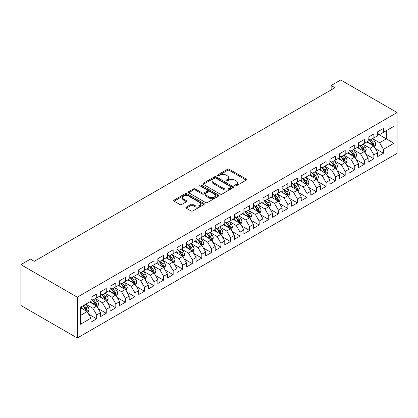 <?xml version="1.0" encoding="UTF-8"?>
<svg xmlns="http://www.w3.org/2000/svg" width="418" height="418" viewBox="0 0 418 418"><rect width="100%" height="100%" fill="white"/><g stroke="black" fill="none" stroke-linecap="round" stroke-linejoin="round"><path stroke-width="0.63" d="M234.926 185.895A0.93 0.538 0 0 0 236.243 185.895L246.212 180.137A1.327 0.768 0 0 0 246.599 179.599A1.327 0.768 0 0 0 246.212 179.056L229.325 169.306A1.327 0.768 0 0 0 227.449 169.306L217.48 175.064A0.93 0.538 0 0 0 217.208 175.44A0.93 0.538 0 0 0 217.48 175.821A0.93 0.538 0 0 0 218.792 175.821L220.082 175.074A4.248 2.451 0 0 1 226.086 175.074L227.491 175.889A4.248 2.451 0 0 1 228.735 177.619A4.248 2.451 0 0 1 227.491 179.353L226.206 180.101A0.93 0.538 0 0 0 225.934 180.477A0.93 0.538 0 0 0 226.206 180.858A0.93 0.538 0 0 0 227.517 180.858L228.808 180.111A4.248 2.451 0 0 1 234.811 180.111L236.217 180.926A4.248 2.451 0 0 1 237.461 182.656A4.248 2.451 0 0 1 236.217 184.39L234.926 185.137A0.93 0.538 0 0 0 234.655 185.514A0.93 0.538 0 0 0 234.926 185.895L234.926 185.137M186.261 207.114A1.327 0.768 0 0 0 185.874 207.657A1.327 0.768 0 0 0 186.261 208.195L191 210.933A1.327 0.768 0 0 0 192.876 210.933L203.947 204.543A1.327 0.768 0 0 0 204.334 204A1.327 0.768 0 0 0 203.947 203.456L187.06 193.706A1.327 0.768 0 0 0 185.184 193.706L174.113 200.097A1.327 0.768 0 0 0 173.721 200.64A1.327 0.768 0 0 0 174.113 201.183L179.834 204.486A1.327 0.768 0 0 0 181.71 204.486L186.449 201.753A1.327 0.768 0 0 0 186.836 201.21A1.327 0.768 0 0 0 186.449 200.666L183.612 199.031A3.548 2.048 0 0 1 182.572 197.578A3.548 2.048 0 0 1 184.761 195.687A3.548 2.048 0 0 1 188.628 196.131L199.747 202.552A3.548 2.048 0 0 1 200.786 204A3.548 2.048 0 0 1 198.597 205.891A3.548 2.048 0 0 1 194.731 205.447L192.876 204.376A1.327 0.768 0 0 0 191 204.376L186.261 207.114L186.261 208.195M20.9 264.625L77.293 297.182L77.293 338.016L20.9 305.459L20.9 264.625L30.457 259.103L34.281 261.313L334.975 87.707L331.15 85.502L331.15 89.917M331.15 85.502L340.707 79.984L397.1 112.541L77.293 297.182M220.176 194.088A1.327 0.768 0 0 0 222.052 194.088L233.124 187.698A1.327 0.768 0 0 0 233.51 187.154A1.327 0.768 0 0 0 233.124 186.611L216.237 176.861A1.327 0.768 0 0 0 214.361 176.861L203.289 183.256A1.327 0.768 0 0 0 202.902 183.795A1.327 0.768 0 0 0 203.289 184.338L220.176 194.088M200.426 186.094A0.93 0.538 0 0 1 201.366 186.224L201.366 185.122L218.536 195.034A1.327 0.768 0 0 1 218.922 195.577A1.327 0.768 0 0 1 218.536 196.12L207.464 202.511A1.327 0.768 0 0 1 205.588 202.511L188.701 192.761L188.701 191.674A1.327 0.768 0 0 0 188.314 192.217A1.327 0.768 0 0 0 188.701 192.761M188.701 191.674L193.44 188.941A1.327 0.768 0 0 1 195.316 188.941L202.166 192.897A1.327 0.768 0 0 0 204.041 192.897L207.182 191.078A1.327 0.768 0 0 0 207.568 190.54A1.327 0.768 0 0 0 207.182 189.997L200.055 185.879A0.93 0.538 0 0 1 199.778 185.503A0.93 0.538 0 0 1 200.353 185.007A0.93 0.538 0 0 1 201.366 185.122M77.293 338.016L397.1 153.375L397.1 112.541M377.7 133.896L386.3 138.865L386.3 130.698L393.944 126.283L383.431 132.349L383.431 128.436L377.7 131.743L377.7 135.662L373.875 137.872L373.875 133.953L368.138 137.261L368.138 141.179L364.318 143.39L364.318 139.471L358.581 142.784L358.581 146.697L354.757 148.907L354.757 144.989L349.025 148.301L349.025 152.22L345.2 154.425L345.2 150.506L339.468 153.819L339.468 157.738L335.644 159.942L335.644 156.024L329.906 159.336L329.906 163.255L326.087 165.46L326.087 161.541L320.35 164.854L320.35 168.773L316.525 170.978L316.525 167.059L310.793 170.372L310.793 174.29L306.969 176.495L306.969 172.582L301.232 175.889L301.232 179.808L297.412 182.018L297.412 178.099L291.675 181.407L291.675 185.326L287.85 187.536L287.85 183.617L282.119 186.924L282.119 190.843L278.294 193.053L278.294 189.135L272.562 192.447L272.562 196.361L268.737 198.571L268.737 194.652L263 197.965L263 201.884L259.181 204.089L259.181 200.17L253.444 203.482L253.444 207.401L249.619 209.606L249.619 205.687L243.887 209L243.887 212.919L240.063 215.124L240.063 211.205L234.331 214.518L234.331 218.436L230.506 220.641L230.506 216.728L224.769 220.035L224.769 223.954L220.95 226.164L220.95 222.245L215.213 225.553L215.213 229.472L211.388 231.682L211.388 227.763L205.656 231.07L205.656 234.989L201.831 237.199L201.831 233.281L196.094 236.593L196.094 240.507L192.275 242.717L192.275 238.798L186.538 242.111L186.538 246.03L182.718 248.235L182.718 244.316L176.981 247.628L176.981 251.547L173.156 253.752L173.156 249.833L167.425 253.146L167.425 257.065L163.6 259.27L163.6 255.351L157.863 258.664L157.863 262.582L154.043 264.787L154.043 260.869L148.306 264.181L148.306 268.1L144.482 270.305L144.482 266.391L138.75 269.699L138.75 273.618L134.925 275.828L134.925 271.909L129.193 275.216L129.193 279.135L125.369 281.345L125.369 277.427L119.632 280.739L119.632 284.653L115.812 286.863L115.812 282.944L110.075 286.257L110.075 290.17L106.25 292.381L106.25 288.462L100.519 291.774L100.519 295.693L96.694 297.898L96.694 293.979L90.962 297.292L90.962 301.211L80.444 307.277L80.444 324.274L90.962 318.208L87.137 311.582L80.444 307.721M393.944 126.283L393.944 143.28L383.431 149.346L379.607 142.726L372.678 138.724M375.354 148.604L383.431 153.265L383.431 149.346M383.431 153.265L377.7 156.578L377.7 152.659L373.875 154.869L370.05 148.244L363.122 144.241M365.797 154.122L373.875 158.783L373.875 154.869M373.875 158.783L368.138 162.095L368.138 158.176L364.318 160.387L360.494 153.761L353.565 149.764M356.24 159.639L364.318 164.3L364.318 160.387M364.318 164.3L358.581 167.613L358.581 163.694L354.757 165.904L350.937 159.279L344.004 155.282M346.684 165.157L354.757 169.823L354.757 165.904M354.757 169.823L349.025 173.13L349.025 169.212L345.2 171.422L341.375 164.802L334.447 160.799M337.122 170.675L345.2 175.341L345.2 171.422M345.2 175.341L339.468 178.648L339.468 174.734L335.644 176.939L331.819 170.319L324.89 166.317M327.566 176.192L335.644 180.858L335.644 176.939M335.644 180.858L329.906 184.171L329.906 180.252L326.087 182.457L322.262 175.837L315.334 171.835M318.009 181.715L326.087 186.376L326.087 182.457M326.087 186.376L320.35 189.688L320.35 185.77L316.525 187.975L312.706 181.355L305.772 177.352M308.453 187.233L316.525 191.893L316.525 187.975M316.525 191.893L310.793 195.206L310.793 191.287L306.969 193.492L303.144 186.872L296.216 182.87M298.891 192.75L306.969 197.411L306.969 193.492M306.969 197.411L301.232 200.724L301.232 196.805L297.412 199.01L293.588 192.39L286.659 188.387M289.334 198.268L297.412 202.929L297.412 199.01M297.412 202.929L291.675 206.241L291.675 202.322L287.85 204.533L284.031 197.907L277.103 193.91M279.778 203.785L287.85 208.446L287.85 204.533M287.85 208.446L282.119 211.759L282.119 207.84L278.294 210.05L274.469 203.425L267.541 199.428M270.216 209.303L278.294 213.969L278.294 210.05M278.294 213.969L272.562 217.276L272.562 213.358L268.737 215.568L264.913 208.943L257.984 204.945M260.66 214.821L268.737 219.487L268.737 215.568M268.737 219.487L263 222.794L263 218.875L259.181 221.085L255.356 214.465L248.428 210.463M251.103 220.338L259.181 225.004L259.181 221.085M259.181 225.004L253.444 228.312L253.444 224.398L249.619 226.603L245.8 219.983L238.866 215.981M241.547 225.856L249.619 230.522L249.619 226.603M249.619 230.522L243.887 233.834L243.887 229.916L240.063 232.121L236.238 225.501L229.31 221.498M231.985 231.379L240.063 236.039L240.063 232.121M240.063 236.039L234.331 239.352L234.331 235.433L230.506 237.638L226.681 231.018L219.753 227.016M222.428 236.896L230.506 241.557L230.506 237.638M230.506 241.557L224.769 244.87L224.769 240.951L220.95 243.156L217.125 236.536L210.197 232.533M212.872 242.414L220.95 247.075L220.95 243.156M220.95 247.075L215.213 250.387L215.213 246.468L211.388 248.679L207.568 242.053L200.635 238.051M203.315 247.931L211.388 252.592L211.388 248.679M211.388 252.592L205.656 255.905L205.656 251.986L201.831 254.196L198.007 247.571L191.078 243.574M193.753 253.449L201.831 258.11L201.831 254.196M201.831 258.11L196.094 261.422L196.094 257.504L192.275 259.714L188.45 253.089L181.522 249.091M184.197 258.967L192.275 263.633L192.275 259.714M192.275 263.633L186.538 266.94L186.538 263.021L182.718 265.231L178.894 258.611L171.965 254.609M174.64 264.484L182.718 269.15L182.718 265.231M182.718 269.15L176.981 272.458L176.981 268.544L173.156 270.749L169.337 264.129L162.403 260.127M165.084 270.002L173.156 274.668L173.156 270.749M173.156 274.668L167.425 277.98L167.425 274.062L163.6 276.267L159.775 269.647L152.847 265.644M155.522 275.525L163.6 280.185L163.6 276.267M163.6 280.185L157.863 283.498L157.863 279.579L154.043 281.784L150.219 275.164L143.29 271.162M145.966 281.042L154.043 285.703L154.043 281.784M154.043 285.703L148.306 289.016L148.306 285.097L144.482 287.302L140.662 280.682L133.729 276.679M136.409 286.56L144.482 291.221L144.482 287.302M144.482 291.221L138.75 294.533L138.75 290.615L134.925 292.819L131.1 286.199L124.172 282.197M126.847 292.077L134.925 296.738L134.925 292.819M134.925 296.738L129.193 300.051L129.193 296.132L125.369 298.342L121.544 291.717L114.616 287.72M117.291 297.595L125.369 302.256L125.369 298.342M125.369 302.256L119.632 305.568L119.632 301.65L115.812 303.86L111.987 297.235L105.059 293.237M107.734 303.113L115.812 307.779L115.812 303.86M115.812 307.779L110.075 311.086L110.075 307.167L106.25 309.377L102.431 302.752L95.497 298.755M98.178 308.63L106.25 313.296L106.25 309.377M106.25 313.296L100.519 316.604L100.519 312.685L96.694 314.895L92.869 308.275L85.941 304.273M88.616 314.148L96.694 318.814L96.694 314.895M96.694 318.814L90.962 322.121L90.962 318.208M90.962 299.001L92.869 300.108L96.694 297.898M80.444 315.449L87.137 311.582M100.519 293.483L102.431 294.585L106.25 292.381M92.869 308.275L96.694 306.065L89.619 301.984M100.519 312.685L96.694 306.065M110.075 287.965L111.987 289.068L115.812 286.863M102.431 302.752L106.25 300.547L99.181 296.461M110.075 307.167L106.25 300.547M119.632 282.448L121.544 283.55L125.369 281.345M111.987 297.235L115.812 295.03L108.737 290.944M119.632 301.65L115.812 295.03M129.193 276.93L131.1 278.033L134.925 275.828M121.544 291.717L125.369 289.512L118.294 285.426M129.193 296.132L125.369 289.512M138.75 271.413L140.662 272.515L144.482 270.305M131.1 286.199L134.925 283.994L127.851 279.908M138.75 290.615L134.925 283.994M148.306 265.895L150.219 266.998L154.043 264.787M140.662 280.682L144.482 278.477L137.412 274.391M148.306 285.097L144.482 278.477M157.863 260.372L159.775 261.48L163.6 259.27M150.219 275.164L154.043 272.954L146.969 268.873M157.863 279.579L154.043 272.954M167.425 254.855L169.337 255.962L173.156 253.752M159.775 269.647L163.6 267.436L156.525 263.356M167.425 274.062L163.6 267.436M176.981 249.337L178.894 250.439L182.718 248.235M169.337 264.129L173.156 261.919L166.087 257.838M176.981 268.544L173.156 261.919M186.538 243.819L188.45 244.922L192.275 242.717M178.894 258.611L182.718 256.401L175.644 252.32M186.538 263.021L182.718 256.401M196.094 238.302L198.007 239.404L201.831 237.199M188.45 253.089L192.275 250.884L185.2 246.798M196.094 257.504L192.275 250.884M205.656 232.784L207.568 233.887L211.388 231.682M198.007 247.571L201.831 245.366L194.757 241.28M205.656 251.986L201.831 245.366M215.213 227.267L217.125 228.369L220.95 226.164M207.568 242.053L211.388 239.848L204.318 235.762M215.213 246.468L211.388 239.848M224.769 221.749L226.681 222.851L230.506 220.641M217.125 236.536L220.95 234.331L213.875 230.245M224.769 240.951L220.95 234.331M234.331 216.231L236.238 217.334L240.063 215.124M226.681 231.018L230.506 228.808L223.431 224.727M234.331 235.433L230.506 228.808M243.887 210.709L245.8 211.816L249.619 209.606M236.238 225.501L240.063 223.29L232.988 219.21M243.887 229.916L240.063 223.29M253.444 205.191L255.356 206.293L259.181 204.089M245.8 219.983L249.619 217.773L242.55 213.692M253.444 224.398L249.619 217.773M263 199.673L264.913 200.776L268.737 198.571M255.356 214.465L259.181 212.255L252.106 208.174M263 218.875L259.181 212.255M272.562 194.156L274.469 195.258L278.294 193.053M264.913 208.943L268.737 206.738L261.663 202.652M272.562 213.358L268.737 206.738M282.119 188.638L284.031 189.741L287.85 187.536M274.469 203.425L278.294 201.22L271.225 197.134M282.119 207.84L278.294 201.22M291.675 183.121L293.588 184.223L297.412 182.018M284.031 197.907L287.85 195.702L280.781 191.616M291.675 202.322L287.85 195.702M301.232 177.603L303.144 178.705L306.969 176.495M293.588 192.39L297.412 190.185L290.338 186.099M301.232 196.805L297.412 190.185M310.793 172.085L312.706 173.188L316.525 170.978M303.144 186.872L306.969 184.667L299.894 180.581M310.793 191.287L306.969 184.667M320.35 166.563L322.262 167.67L326.087 165.46M312.706 181.355L316.525 179.144L309.456 175.064M320.35 185.77L316.525 179.144M329.906 161.045L331.819 162.153L335.644 159.942M322.262 175.837L326.087 173.627L319.012 169.546M329.906 180.252L326.087 173.627M339.468 155.527L341.375 156.63L345.2 154.425M331.819 170.319L335.644 168.109L328.569 164.028M339.468 174.734L335.644 168.109M349.025 150.01L350.937 151.112L354.757 148.907M341.375 164.802L345.2 162.592L338.125 158.511M349.025 169.212L345.2 162.592M358.581 144.492L360.494 145.595L364.318 143.39M350.937 159.279L354.757 157.074L347.687 152.988M358.581 163.694L354.757 157.074M368.138 138.975L370.05 140.077L373.875 137.872M360.494 153.761L364.318 151.556L357.244 147.47M368.138 158.176L364.318 151.556M377.7 133.457L379.607 134.559L383.431 132.349M370.05 148.244L373.875 146.039L366.8 141.953M377.7 152.659L373.875 146.039M379.607 142.726L386.3 138.865L393.944 143.28M235.297 186.026L236.217 185.493A4.248 2.451 0 0 0 237.461 183.763L237.461 182.656M228.735 177.619L228.735 178.726A4.248 2.451 0 0 1 227.491 180.456L226.577 180.989M246.192 180.148L229.325 170.408A1.327 0.768 0 0 0 227.449 170.408L217.851 175.952M233.124 186.611L233.124 187.698L216.237 177.964A1.327 0.768 0 0 0 214.361 177.964L203.305 184.348M230.778 187.53A0.93 0.538 0 0 0 231.049 187.154A0.93 0.538 0 0 0 230.778 186.773L215.954 178.214A0.93 0.538 0 0 0 214.643 178.214L213.279 179.003A4.248 2.451 0 0 0 212.036 180.733A4.248 2.451 0 0 0 213.279 182.467L223.411 188.319A4.248 2.451 0 0 0 229.419 188.319L230.778 187.53L230.778 188.638A0.93 0.538 0 0 0 231.049 188.257L231.049 187.154M212.036 180.733L212.036 181.84A4.248 2.451 0 0 0 213.279 183.57L213.279 182.467M230.778 188.638L229.419 189.422A4.248 2.451 0 0 1 223.411 189.422L213.279 183.57M188.717 192.771L193.44 190.044L193.44 188.941M207.568 190.54L207.568 191.643A1.327 0.768 0 0 1 207.182 192.186L204.041 193.999A1.327 0.768 0 0 1 202.166 193.999L195.316 190.044A1.327 0.768 0 0 0 193.44 190.044M201.366 186.224L218.515 196.131M209.272 196.998A3.548 2.048 0 0 0 213.138 197.442A3.548 2.048 0 0 0 215.327 195.551A3.548 2.048 0 0 0 214.288 194.098L210.374 191.841A1.327 0.768 0 0 0 208.493 191.841L205.353 193.654A1.327 0.768 0 0 0 204.966 194.198A1.327 0.768 0 0 0 205.353 194.736L209.272 196.998L209.272 198.101A3.548 2.048 0 0 0 213.138 198.545A3.548 2.048 0 0 0 215.327 196.653L215.327 195.551M204.966 194.198L204.966 195.3A1.327 0.768 0 0 0 205.353 195.838L205.353 194.736M209.272 198.101L205.353 195.838M200.786 204L200.786 205.102A3.548 2.048 0 0 1 198.597 206.994A3.548 2.048 0 0 1 194.731 206.549L192.876 205.484A1.327 0.768 0 0 0 191 205.484L186.276 208.206M182.572 197.578L182.572 198.686A3.548 2.048 0 0 0 183.612 200.133L183.612 199.031M186.433 201.763L183.612 200.133M203.927 204.548L187.06 194.809A1.327 0.768 0 0 0 185.184 194.809L174.128 201.194L174.113 200.097M374.58 147.261L375.766 144.372A3.584 2.069 -120 0 0 374.622 141.321L372.595 138.609M369.355 143.431L367.814 141.368M373.201 145.647L373.833 144.524A3.584 2.069 -120 0 0 372.809 142.371L370.776 139.659M369.616 139.826L372.125 143.175A1.824 1.055 60 0 1 372.459 143.729L373.833 144.524M368.99 139.466L371.659 143.029A3.584 2.069 60 0 1 372.684 145.187L372.757 145.391M365.024 152.779L366.21 149.89A3.584 2.069 -120 0 0 365.066 146.838L363.033 144.126M359.799 148.949L358.257 146.885M363.639 151.164L364.277 150.041A3.584 2.069 -120 0 0 363.247 147.888L361.22 145.177M360.06 145.344L362.568 148.693A1.824 1.055 60 0 1 362.897 149.247L364.277 150.041M359.428 144.983L362.103 148.547A3.584 2.069 60 0 1 363.127 150.705L363.2 150.908M355.467 158.297L356.648 155.407A3.584 2.069 -120 0 0 355.509 152.356L353.476 149.644M350.242 154.467L348.696 152.408M354.083 156.682L354.715 155.559A3.584 2.069 -120 0 0 353.691 153.406L351.663 150.694M350.503 150.861L353.011 154.211A1.824 1.055 60 0 1 353.341 154.764L354.715 155.559M349.871 150.501L352.546 154.07A3.584 2.069 60 0 1 353.571 156.222L353.644 156.431M345.905 163.819L347.092 160.925A3.584 2.069 -120 0 0 345.947 157.873L343.92 155.167M340.686 159.984L339.139 157.926M344.526 162.2L345.158 161.076A3.584 2.069 -120 0 0 344.134 158.924L342.102 156.212M340.942 156.384L343.45 159.728A1.824 1.055 60 0 1 343.784 160.282L345.158 161.076M340.315 156.018L342.985 159.587A3.584 2.069 60 0 1 344.014 161.74L344.082 161.949M336.349 169.337L337.535 166.442A3.584 2.069 -120 0 0 336.391 163.391L334.363 160.684M331.124 165.502L329.583 163.443M334.97 167.722L335.602 166.594A3.584 2.069 -120 0 0 334.578 164.441L332.545 161.729M331.385 161.902L333.893 165.246A1.824 1.055 60 0 1 334.228 165.8L335.602 166.594M330.758 161.536L333.428 165.105A3.584 2.069 60 0 1 334.452 167.257L334.525 167.466M326.792 174.855L327.978 171.96A3.584 2.069 -120 0 0 326.834 168.914L324.802 166.202M321.567 171.019L320.026 168.961M325.408 173.24L326.045 172.117A3.584 2.069 -120 0 0 325.016 169.959L322.989 167.247M321.829 167.419L324.337 170.763A1.824 1.055 60 0 1 324.666 171.323L326.045 172.117M321.196 167.054L323.872 170.622A3.584 2.069 60 0 1 324.896 172.775L324.969 172.984M317.236 180.372L318.417 177.478A3.584 2.069 -120 0 0 317.278 174.431L315.245 171.72M312.011 176.537L310.464 174.478M315.851 178.758L316.483 177.634A3.584 2.069 -120 0 0 315.459 175.476L313.427 172.77M312.272 172.937L314.78 176.286A1.824 1.055 60 0 1 315.109 176.84L316.483 177.634M311.64 172.571L314.315 176.14A3.584 2.069 60 0 1 315.339 178.293L315.412 178.502M307.674 185.89L308.86 183A3.584 2.069 -120 0 0 307.716 179.949L305.689 177.237M302.454 182.055L300.908 179.996M306.295 184.275L306.927 183.152A3.584 2.069 -120 0 0 305.903 180.994L303.87 178.287M302.71 178.455L305.218 181.804A1.824 1.055 60 0 1 305.553 182.358L306.927 183.152M302.083 178.089L304.753 181.658A3.584 2.069 60 0 1 305.783 183.815L305.851 184.019M298.118 191.407L299.304 188.518A3.584 2.069 -120 0 0 298.159 185.467L296.127 182.755M292.893 187.577L291.351 185.514M296.738 189.793L297.37 188.67A3.584 2.069 -120 0 0 296.346 186.517L294.314 183.805M293.154 183.972L295.662 187.321A1.824 1.055 60 0 1 295.996 187.875L297.37 188.67M292.527 183.612L295.197 187.175A3.584 2.069 60 0 1 296.221 189.333L296.294 189.537M288.561 196.925L289.747 194.036A3.584 2.069 -120 0 0 288.603 190.984L286.57 188.272M283.336 193.095L281.795 191.031M287.176 195.31L287.809 194.187A3.584 2.069 -120 0 0 286.785 192.034L284.757 189.323M283.597 189.49L286.105 192.839A1.824 1.055 60 0 1 286.435 193.393L287.809 194.187M282.965 189.129L285.64 192.693A3.584 2.069 60 0 1 286.664 194.851L286.738 195.054M279.005 202.443L280.185 199.553A3.584 2.069 -120 0 0 279.046 196.502L277.014 193.79M273.78 198.613L272.233 196.549M277.62 200.828L278.252 199.705A3.584 2.069 -120 0 0 277.228 197.552L275.196 194.84M274.041 195.007L276.549 198.357A1.824 1.055 60 0 1 276.878 198.911L278.252 199.705M273.409 194.647L276.079 198.216A3.584 2.069 60 0 1 277.108 200.368L277.181 200.577M269.443 207.96L270.629 205.071A3.584 2.069 -120 0 0 269.485 202.019L267.457 199.313M264.218 204.13L262.676 202.072M268.063 206.346L268.696 205.222A3.584 2.069 -120 0 0 267.672 203.07L265.639 200.358M264.479 200.53L266.987 203.874A1.824 1.055 60 0 1 267.321 204.428L268.696 205.222M263.852 200.165L266.522 203.733A3.584 2.069 60 0 1 267.546 205.886L267.619 206.095M259.886 213.483L261.072 210.588A3.584 2.069 -120 0 0 259.928 207.537L257.896 204.83M254.661 209.648L253.12 207.589M258.502 211.869L259.139 210.74A3.584 2.069 -120 0 0 258.11 208.587L256.082 205.875M254.923 206.048L257.431 209.392A1.824 1.055 60 0 1 257.76 209.946L259.139 210.74M254.29 205.682L256.965 209.251A3.584 2.069 60 0 1 257.99 211.404L258.063 211.612M250.33 219.001L251.511 216.106A3.584 2.069 -120 0 0 250.372 213.055L248.339 210.348M245.105 215.165L243.563 213.107M248.945 217.386L249.577 216.258A3.584 2.069 -120 0 0 248.553 214.105L246.526 211.393M245.366 211.565L247.874 214.909A1.824 1.055 60 0 1 248.203 215.469L249.577 216.258M244.734 211.2L247.409 214.768A3.584 2.069 60 0 1 248.433 216.921L248.506 217.13M240.768 224.518L241.954 221.624A3.584 2.069 -120 0 0 240.81 218.577L238.782 215.866M235.548 220.683L234.002 218.624M239.389 222.904L240.021 221.78A3.584 2.069 -120 0 0 238.997 219.622L236.964 216.916M235.809 217.083L238.312 220.432A1.824 1.055 60 0 1 238.647 220.986L240.021 221.78M235.177 216.717L237.847 220.286A3.584 2.069 60 0 1 238.877 222.439L238.944 222.648M231.211 230.036L232.398 227.141A3.584 2.069 -120 0 0 231.253 224.095L229.226 221.383M225.986 226.201L224.445 224.142M229.832 228.421L230.464 227.298A3.584 2.069 -120 0 0 229.44 225.14L227.408 222.433M226.248 222.601L228.756 225.95A1.824 1.055 60 0 1 229.09 226.504L230.464 227.298M225.621 222.235L228.291 225.804A3.584 2.069 60 0 1 229.315 227.956L229.388 228.165M221.655 235.553L222.841 232.664A3.584 2.069 -120 0 0 221.697 229.613L219.664 226.901M216.43 231.718L214.889 229.66M220.27 233.939L220.908 232.816A3.584 2.069 -120 0 0 219.878 230.663L217.851 227.951M216.691 228.118L219.199 231.467A1.824 1.055 60 0 1 219.528 232.021L220.908 232.816M216.059 227.753L218.734 231.321A3.584 2.069 60 0 1 219.758 233.479L219.831 233.683M212.098 241.071L213.279 238.182A3.584 2.069 -120 0 0 212.14 235.13L210.108 232.418M206.873 237.241L205.327 235.177M210.714 239.457L211.346 238.333A3.584 2.069 -120 0 0 210.322 236.18L208.295 233.469M207.135 233.636L209.643 236.985A1.824 1.055 60 0 1 209.972 237.539L211.346 238.333M206.502 233.275L209.178 236.839A3.584 2.069 60 0 1 210.202 238.997L210.275 239.2M202.537 246.589L203.723 243.699A3.584 2.069 -120 0 0 202.578 240.648L200.551 237.936M197.317 242.759L195.77 240.695M201.157 244.974L201.789 243.851A3.584 2.069 -120 0 0 200.765 241.698L198.733 238.986M197.573 239.153L200.081 242.503A1.824 1.055 60 0 1 200.415 243.057L201.789 243.851M196.946 238.793L199.616 242.356A3.584 2.069 60 0 1 200.645 244.514L200.713 244.718M192.98 252.106L194.166 249.217A3.584 2.069 -120 0 0 193.022 246.165L190.995 243.454M187.755 248.276L186.214 246.218M191.601 250.492L192.233 249.368A3.584 2.069 -120 0 0 191.209 247.216L189.176 244.504M188.016 244.671L190.524 248.02A1.824 1.055 60 0 1 190.859 248.574L192.233 249.368M187.389 244.311L190.059 247.879A3.584 2.069 60 0 1 191.083 250.032L191.157 250.241M183.424 257.629L184.61 254.734A3.584 2.069 -120 0 0 183.465 251.683L181.433 248.976M178.199 253.794L176.657 251.735M182.039 256.009L182.676 254.886A3.584 2.069 -120 0 0 181.647 252.733L179.62 250.021M178.46 250.194L180.968 253.538A1.824 1.055 60 0 1 181.297 254.092L182.676 254.886M177.828 249.828L180.503 253.397A3.584 2.069 60 0 1 181.527 255.55L181.6 255.759M173.867 263.147L175.048 260.252A3.584 2.069 -120 0 0 173.909 257.201L171.876 254.494M168.642 259.312L167.095 257.253M172.482 261.532L173.115 260.404A3.584 2.069 -120 0 0 172.091 258.251L170.058 255.539M168.903 255.711L171.411 259.055A1.824 1.055 60 0 1 171.741 259.609L173.115 260.404M168.271 255.346L170.946 258.914A3.584 2.069 60 0 1 171.97 261.067L172.044 261.276M164.305 268.664L165.491 265.77A3.584 2.069 -120 0 0 164.347 262.723L162.32 260.012M159.08 264.829L157.539 262.77M162.926 267.05L163.558 265.926A3.584 2.069 -120 0 0 162.534 263.768L160.502 261.057M159.342 261.229L161.85 264.578A1.824 1.055 60 0 1 162.184 265.132L163.558 265.926M158.715 260.863L161.385 264.432A3.584 2.069 60 0 1 162.409 266.585L162.482 266.794M154.749 274.182L155.935 271.287A3.584 2.069 -120 0 0 154.791 268.241L152.758 265.529M149.524 270.347L147.982 268.288M153.369 272.567L154.002 271.444A3.584 2.069 -120 0 0 152.972 269.286L150.945 266.579M149.785 266.747L152.293 270.096A1.824 1.055 60 0 1 152.627 270.65L154.002 271.444M149.158 266.381L151.828 269.95A3.584 2.069 60 0 1 152.852 272.102L152.925 272.311M145.192 279.699L146.378 276.81A3.584 2.069 -120 0 0 145.234 273.759L143.202 271.047M139.967 275.864L138.426 273.806M143.808 278.085L144.44 276.962A3.584 2.069 -120 0 0 143.416 274.804L141.388 272.097M140.229 272.264L142.737 275.614A1.824 1.055 60 0 1 143.066 276.167L144.44 276.962M139.596 271.899L142.272 275.467A3.584 2.069 60 0 1 143.296 277.625L143.369 277.829M135.636 285.217L136.817 282.328A3.584 2.069 -120 0 0 135.678 279.276L133.645 276.564M130.411 281.387L128.864 279.323M134.251 283.603L134.883 282.479A3.584 2.069 -120 0 0 133.859 280.326L131.827 277.615M130.672 277.782L133.18 281.131A1.824 1.055 60 0 1 133.509 281.685L134.883 282.479M130.04 277.421L132.71 280.985A3.584 2.069 60 0 1 133.739 283.143L133.812 283.347M126.074 290.735L127.26 287.845A3.584 2.069 -120 0 0 126.116 284.794L124.089 282.082M120.849 286.905L119.308 284.841M124.695 289.12L125.327 287.997A3.584 2.069 -120 0 0 124.303 285.844L122.27 283.132M121.11 283.3L123.618 286.649A1.824 1.055 60 0 1 123.953 287.203L125.327 287.997M120.483 282.939L123.153 286.502A3.584 2.069 60 0 1 124.177 288.66L124.251 288.864M116.517 296.252L117.704 293.363A3.584 2.069 -120 0 0 116.559 290.311L114.527 287.6M111.292 292.422L109.751 290.358M115.133 294.638L115.77 293.514A3.584 2.069 -120 0 0 114.741 291.362L112.714 288.65M111.554 288.817L114.062 292.166A1.824 1.055 60 0 1 114.391 292.72L115.77 293.514M110.922 288.457L113.597 292.025A3.584 2.069 60 0 1 114.621 294.178L114.694 294.387M106.961 301.77L108.142 298.88A3.584 2.069 -120 0 0 107.003 295.829L104.97 293.123M101.736 297.94L100.189 295.881M105.576 300.155L106.209 299.032A3.584 2.069 -120 0 0 105.184 296.879L103.157 294.167M101.997 294.34L104.505 297.684A1.824 1.055 60 0 1 104.834 298.238L106.209 299.032M101.365 293.974L104.04 297.543A3.584 2.069 60 0 1 105.064 299.696L105.137 299.905M97.399 307.293L98.585 304.398A3.584 2.069 -120 0 0 97.441 301.347L95.414 298.64M92.179 303.458L90.633 301.399M96.02 305.678L96.652 304.55A3.584 2.069 -120 0 0 95.628 302.397L93.595 299.685M92.435 299.858L94.943 303.202A1.824 1.055 60 0 1 95.278 303.755L96.652 304.55M91.808 299.492L94.478 303.06A3.584 2.069 60 0 1 95.508 305.213L95.576 305.422M87.843 312.81L89.029 309.916A3.584 2.069 -120 0 0 87.884 306.869L85.857 304.158M82.618 308.975L81.076 306.916M86.463 311.196L87.096 310.067A3.584 2.069 -120 0 0 86.071 307.914L84.039 305.203M83.14 305.725L85.387 308.719A1.824 1.055 60 0 1 85.721 309.278L87.096 310.067M82.895 305.866L84.922 308.578A3.584 2.069 60 0 1 85.946 310.731L86.019 310.94M236.217 185.493L236.217 184.39M226.206 180.858L226.206 180.101M227.491 180.456L227.491 179.353M217.48 175.821L217.48 175.064M227.449 170.408L227.449 169.306M229.325 170.408L229.325 169.306M246.212 180.137L246.212 179.056M203.289 184.338L203.289 183.256M214.361 177.964L214.361 176.861M216.237 177.964L216.237 176.861M223.411 189.422L223.411 188.319M229.419 189.422L229.419 188.319M195.316 190.044L195.316 188.941M202.166 193.999L202.166 192.897M204.041 193.999L204.041 192.897M207.182 192.186L207.182 191.078M218.536 196.12L218.536 195.034M191 205.484L191 204.376M192.876 205.484L192.876 204.376M194.731 206.549L194.731 205.447M186.449 201.753L186.449 200.666M185.184 194.809L185.184 193.706M187.06 194.809L187.06 193.706M203.947 204.543L203.947 203.456M373.426 145.778L375.745 144.44M372.809 142.371L374.622 141.321M370.165 143.896L371.659 143.029M363.869 151.295L366.184 149.957M363.247 147.888L365.066 146.838M360.603 149.414L362.103 148.547M354.307 156.813L356.627 155.475M353.691 153.406L355.509 152.356M351.047 154.932L352.546 154.07M344.751 162.33L347.071 160.993M344.134 158.924L345.947 157.873M341.49 160.449L342.985 159.587M335.194 167.853L337.509 166.51M334.578 164.441L336.391 163.391M331.934 165.967L333.428 165.105M325.638 173.371L327.952 172.033M325.016 169.959L326.834 168.914M322.372 171.484L323.872 170.622M316.076 178.888L318.396 177.551M315.459 175.476L317.278 174.431M312.816 177.002L314.315 176.14M306.519 184.406L308.839 183.068M305.903 180.994L307.716 179.949M303.259 182.525L304.753 181.658M296.963 189.924L299.278 188.586M296.346 186.517L298.159 185.467M293.702 188.043L295.197 187.175M287.401 195.441L289.721 194.104M286.785 192.034L288.603 190.984M284.141 193.56L285.64 192.693M277.845 200.959L280.165 199.621M277.228 197.552L279.046 196.502M274.584 199.078L276.079 198.216M268.288 206.476L270.608 205.139M267.672 203.07L269.485 202.019M265.028 204.595L266.522 203.733M258.732 211.994L261.046 210.656M258.11 208.587L259.928 207.537M255.471 210.113L256.965 209.251M249.17 217.517L251.49 216.179M248.553 214.105L250.372 213.055M245.909 215.631L247.409 214.768M239.613 223.034L241.933 221.697M238.997 219.622L240.81 218.577M236.353 221.148L237.847 220.286M230.057 228.552L232.371 227.214M229.44 225.14L231.253 224.095M226.796 226.666L228.291 225.804M220.5 234.07L222.815 232.732M219.878 230.663L221.697 229.613M217.235 232.189L218.734 231.321M210.938 239.587L213.258 238.25M210.322 236.18L212.14 235.13M207.678 237.706L209.178 236.839M201.382 245.105L203.702 243.767M200.765 241.698L202.578 240.648M198.122 243.224L199.616 242.356M191.825 250.622L194.14 249.285M191.209 247.216L193.022 246.165M188.565 248.741L190.059 247.879M182.269 256.14L184.584 254.802M181.647 252.733L183.465 251.683M179.003 254.259L180.503 253.397M172.707 261.663L175.027 260.32M172.091 258.251L173.909 257.201M169.447 259.777L170.946 258.914M163.151 267.18L165.471 265.843M162.534 263.768L164.347 262.723M159.89 265.294L161.385 264.432M153.594 272.698L155.909 271.36M152.972 269.286L154.791 268.241M150.334 270.812L151.828 269.95M144.032 278.216L146.352 276.878M143.416 274.804L145.234 273.759M140.772 276.335L142.272 275.467M134.476 283.733L136.796 282.396M133.859 280.326L135.678 279.276M131.215 281.852L132.71 280.985M124.919 289.251L127.239 287.913M124.303 285.844L126.116 284.794M121.659 287.37L123.153 286.502M115.363 294.768L117.677 293.431M114.741 291.362L116.559 290.311M112.097 292.887L113.597 292.025M105.801 300.286L108.121 298.948M105.184 296.879L107.003 295.829M102.541 298.405L104.04 297.543M96.244 305.809L98.564 304.466M95.628 302.397L97.441 301.347M92.984 303.923L94.478 303.06M86.688 311.326L89.003 309.989M86.071 307.914L87.884 306.869M83.428 309.44L84.922 308.578"/></g></svg>
